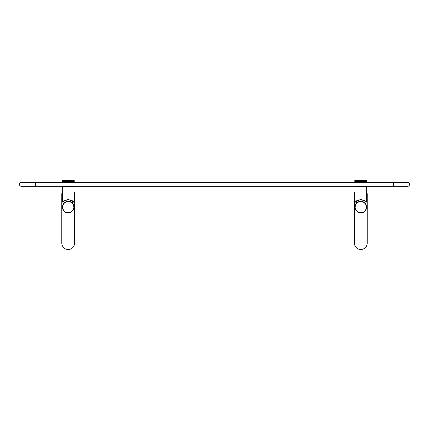 <?xml version="1.0" encoding="UTF-8"?>
<svg xmlns="http://www.w3.org/2000/svg" width="429" height="429" viewBox="0 0 429 429"><rect width="100%" height="100%" fill="white"/><g stroke="black" fill="none" stroke-linecap="round" stroke-linejoin="round"><path stroke-width="0.64" d="M62.436 191.548A6.397 6.397 0 0 0 61.792 194.342L61.792 243.114A6.397 6.397 0 0 0 68.19 249.506A6.397 6.397 0 0 0 74.587 243.114L74.587 194.342A6.397 6.397 0 0 0 73.944 191.548M72.319 201.04L72.351 203.158A5.765 5.765 0 0 1 72.501 203.319M72.56 203.389A5.765 5.765 0 0 1 72.807 203.695M72.823 203.716A5.765 5.765 0 0 1 73.777 205.738M73.783 205.754A5.765 5.765 0 0 1 73.949 207.143L73.949 207.143A5.765 5.765 0 0 1 73.874 208.092M73.863 208.151A5.765 5.765 0 0 1 73.064 210.215M73.048 210.242A5.765 5.765 0 0 1 72.56 210.902M71.756 211.674A5.765 5.765 0 0 1 71.069 212.135M70.764 212.301A5.765 5.765 0 0 1 65.937 212.446M65.621 212.301A5.765 5.765 0 0 1 64.961 211.921M63.819 210.896A5.765 5.765 0 0 1 62.516 208.151M62.505 208.092A5.765 5.765 0 0 1 62.425 207.143L62.425 207.143A5.765 5.765 0 0 1 62.505 206.199M62.516 206.118A5.765 5.765 0 0 1 63.556 203.716M63.589 203.673A5.765 5.765 0 0 1 64.034 203.148L64.06 201.04M70.131 201.716L69.605 201.555M69.289 201.485L68.774 201.41M68.19 201.705C71.176 201.571 73.096 203.389 73.949 207.143C73.096 210.902 71.176 212.714 68.19 212.58C65.203 212.714 63.283 210.902 62.425 207.143L62.425 207.143C63.283 203.384 65.203 201.571 68.19 201.705L68.19 201.378C71.176 201.239 73.096 203.164 73.949 207.143C73.096 211.127 71.176 213.047 68.19 212.907C65.203 213.047 63.283 211.127 62.425 207.143C63.283 203.164 65.203 201.239 68.19 201.378L67.096 201.485M66.779 201.555L66.318 201.694M67.015 199.871L67.315 199.828M63.068 186.331L63.068 186.658L63.068 186.331L73.311 186.331L73.311 186.658M365.932 186.658L365.932 186.331L355.689 186.331L355.689 186.658L355.689 186.331M407.55 182.266L393.323 182.266L407.55 182.266A2.032 2.032 -0 0 1 409.582 184.298A2.032 2.032 -0 0 1 407.55 186.331L393.323 186.331L407.55 186.331M21.45 182.266L35.677 182.266L21.45 182.266A2.032 2.032 180 0 0 19.418 184.298A2.032 2.032 180 0 0 21.45 186.331L35.677 186.331L21.45 186.331M73.311 182.266L73.311 181.939L73.96 181.939L62.42 181.939L63.068 181.939L62.092 181.617L62.371 181.875L62.092 181.617L62.371 180.416L62.092 180.673L63.406 180.673M63.068 182.266L63.068 181.939L63.068 182.266M62.436 181.875L62.21 180.673M62.548 181.875L62.339 180.673M62.339 181.617L62.704 181.875L62.511 180.673M62.511 181.617L62.897 181.875L62.725 180.673M62.725 181.617L63.133 181.875L62.983 180.673M63.406 181.875L63.283 180.673M63.717 181.617L64.06 181.875L63.615 181.617L63.717 180.673M64.06 181.617L64.436 181.875L63.985 181.617L64.06 180.673M64.436 181.617L64.838 181.875L64.382 181.617L64.436 180.673M64.838 181.617L65.267 181.875L64.811 181.617L64.838 180.673M65.267 181.617L65.723 181.875L65.267 181.617L65.267 180.416L65.267 181.617M65.481 181.617L66.189 181.875L65.744 181.617L65.723 180.416L65.723 181.875L65.481 181.617L65.723 180.416M65.964 181.617L66.677 181.875L66.243 181.617L66.189 180.416L66.189 181.875L65.964 181.617L66.243 180.673M66.752 181.617L66.468 181.617L66.677 180.416L66.983 180.673L66.677 180.416L66.752 181.617L67.176 181.875L66.468 181.617L66.677 180.416M67.176 181.875L66.983 181.617L67.509 181.617L67.176 180.416L66.983 181.617L67.176 180.416M67.68 180.416L67.509 180.673L68.039 180.673L68.039 181.617L67.509 181.617L67.803 181.617L67.509 181.617L67.68 180.416L67.509 181.617M68.334 181.617L68.039 181.617L68.334 181.617L68.039 181.617L68.039 180.673L68.334 180.673L68.039 180.673L68.19 181.875L68.699 181.875L68.334 181.617L68.57 180.673L68.19 180.416M68.865 181.617L68.699 181.875L69.203 181.875L68.699 180.416L69.101 180.673L68.57 180.673L68.699 181.875L68.699 180.416M69.203 180.416L69.101 180.673L69.621 180.673L69.621 181.617L69.101 181.617L69.203 180.416L69.391 181.617L69.101 181.617M69.702 180.416L70.136 180.673L70.136 181.617L69.702 181.875L69.702 180.416L69.906 181.617L69.621 181.617M70.136 180.673L70.629 180.673L70.629 181.617L70.184 181.875L70.184 180.416L70.136 181.617M71.536 180.673L71.107 180.416L71.107 181.617L70.629 181.617L70.656 180.416L70.656 181.875L71.536 181.617M73.311 181.939L74.281 181.617L71.943 181.617M72.319 180.673L71.943 180.416L72.217 180.673L71.943 181.875L72.319 181.617M72.662 180.673L72.319 180.416L72.603 180.673L72.319 181.875L72.662 181.617M72.973 180.673L72.662 180.416L72.951 180.673L72.662 181.875L72.973 181.617M63.615 181.617L63.615 180.673M63.985 181.617L63.985 180.673M64.382 181.617L64.382 180.673M64.811 181.617L64.811 180.673M71.943 180.673L71.536 180.416L71.804 180.673L71.364 180.673L71.107 181.875M72.973 181.875L73.268 181.617L72.973 181.875L73.268 181.617L72.973 180.416L71.943 180.416L71.804 181.617L71.364 181.617M73.246 181.875L73.541 181.617L73.246 181.875L73.541 181.617L73.268 180.673M73.482 181.875L73.772 181.617L73.482 181.875L73.772 181.617L73.541 180.673M73.863 180.673L73.675 181.875L73.772 180.673M73.831 181.875L73.965 180.673M73.938 181.875L74.115 180.673M74.271 180.673L74.029 181.875L74.217 180.673M63.111 180.673L62.983 181.617M62.264 180.673L62.21 181.617M62.162 180.673L62.162 181.617L62.13 180.673M62.838 181.617L62.838 180.673M62.602 181.617L62.602 180.673M62.409 181.617L62.409 180.673M62.35 181.875L62.092 180.673M62.35 180.416L74.029 180.416M74.249 181.617L74.249 180.673M74.163 181.617L74.163 180.673M74.035 181.617L74.035 180.673M73.649 181.617L73.649 180.673M73.391 181.617L73.391 180.673M73.096 181.617L73.096 180.673M72.764 181.617L72.764 180.673M72.394 181.617L72.394 180.673M71.992 181.617L71.992 180.673M71.563 181.617L71.563 180.673M70.898 181.617L70.656 180.416M63.717 181.875L63.428 181.617L63.717 181.875M64.06 181.875L63.776 181.617L64.06 181.875M64.436 181.875L64.157 181.617M64.838 181.875L64.57 181.617L64.838 181.875M71.804 181.617L71.536 181.875M72.217 181.617L71.943 181.875M72.603 181.617L72.319 181.875M72.951 181.617L72.662 181.875M355.689 182.266L355.689 181.939L355.04 181.939L355.689 181.939L355.689 182.266M365.932 182.266L365.932 181.939L366.581 181.939L354.971 181.875M354.885 180.673L355.169 181.875L354.837 180.673L356.027 180.673M355.732 180.673L356.027 181.875L354.965 181.617L354.965 180.673M356.027 181.617L356.338 181.875L355.904 181.617L355.904 180.673M356.338 181.617L356.681 181.875L356.236 181.617L356.236 180.673L356.681 180.416L356.338 180.673M356.681 181.617L357.057 181.875L356.606 181.617L356.606 180.673L357.057 180.416L356.681 180.673M357.057 181.617L357.464 181.875L357.008 181.617L357.008 180.673L357.464 180.416L357.057 180.673M357.464 181.617L357.893 181.875L357.437 181.617L357.437 180.673L357.893 180.416L357.464 180.673M358.344 180.416L358.344 181.875L357.893 181.617L358.344 180.416L363.256 180.673L362.811 181.875L358.102 181.617M358.816 181.875L358.371 180.673L358.371 181.617L358.816 181.875L358.816 180.416L359.298 180.416L359.298 181.875L359.298 180.416M359.797 181.875L359.797 180.416L359.797 181.875L359.899 181.617L358.864 181.617L358.864 180.673M360.301 180.416L360.301 181.875L360.301 180.416L359.379 180.673L359.379 181.617M360.135 181.617L359.899 180.673M363.036 181.617L362.811 181.875L363.277 181.875L363.277 180.416L363.277 181.875L360.81 181.875L360.666 180.673L360.666 181.617M361.32 180.416L361.32 181.875L361.197 180.673L360.961 181.617M361.824 180.416L361.824 181.875L361.824 180.416L361.491 181.617M362.248 180.673L362.323 181.875L362.323 180.416L362.017 181.617M362.811 180.416L362.811 181.875L362.811 180.416L362.532 181.617M365.932 181.939L366.908 181.617L364.162 181.617M364.564 181.617L364.162 181.875M364.94 181.617L364.564 181.875M365.283 181.617L364.94 181.875M365.594 181.617L365.283 181.875M363.277 180.416L365.594 180.416L365.889 180.673L365.594 180.416L365.889 180.673L365.594 181.875M365.889 180.673L366.162 181.617L365.867 181.875M366.162 180.673L366.398 181.617L366.103 181.875M366.489 180.673L366.296 181.875L366.591 181.617L366.296 181.875L366.398 180.673M366.591 180.673L366.452 181.875M366.736 180.673L366.564 181.875M354.719 180.673L354.992 181.875L354.837 180.673M366.838 180.673L366.65 181.875M356.606 181.617L356.606 180.673M356.049 181.617L356.236 180.673M356.783 181.617L357.008 180.673M357.196 181.617L357.437 180.673M357.636 181.617L357.893 180.416L357.893 181.875M363.733 181.875L363.733 180.673L363.519 181.617M364.162 180.673L363.985 181.617M364.564 180.673L364.43 181.617M364.94 180.673L364.843 181.617M365.283 180.673L365.224 181.617M365.594 180.673L365.572 181.617M366.908 181.617L366.897 180.673M354.783 180.673L354.783 181.617L354.751 180.673M355.609 181.617L355.609 180.673M355.459 181.617L355.459 180.673M355.351 181.617L355.351 180.673M355.228 181.617L355.228 180.673M355.137 181.617L355.137 180.673M355.035 181.617L355.035 180.673M354.971 180.416L366.65 180.416M366.87 181.617L366.87 180.673M366.79 181.617L366.79 180.673M366.661 181.617L366.661 180.673M366.275 181.617L366.275 180.673M366.017 181.617L366.017 180.673M365.717 181.617L365.717 180.673M365.385 181.617L365.385 180.673M365.015 181.617L365.015 180.673M364.618 181.617L364.618 180.673M364.189 181.617L364.189 180.673M360.81 180.416L360.81 181.875M73.944 186.658L62.436 186.658L62.436 202.016C62.741 201.126 64.661 200.311 68.19 199.582C71.718 200.311 73.638 201.126 73.944 202.016L73.944 186.658M62.773 202.15L62.436 202.016L62.773 202.15C63.084 201.265 64.892 200.477 68.19 199.775C71.482 200.477 73.289 201.265 73.606 202.15L73.944 202.016L73.606 202.15M71.45 200.536L71.01 200.338M70.356 200.102L69.986 200M69.621 199.914L69.348 199.866M69.08 199.828L68.779 199.796M68.479 199.78L68.195 199.775M67.889 199.78L67.594 199.801M66.742 199.919L66.468 199.978M356.681 201.04L356.714 203.094M359.641 199.871L359.926 199.828M364.94 201.04L364.972 203.158A5.765 5.765 0 0 1 365.122 203.319M363.384 212.301A5.765 5.765 0 0 1 360.81 212.907C357.824 213.047 355.904 211.127 355.051 207.143C355.904 203.164 357.824 201.239 360.81 201.378L359.716 201.485M359.405 201.555L358.939 201.694M366.404 205.754A5.765 5.765 0 0 1 366.575 207.143C365.717 211.127 363.797 213.047 360.81 212.907A5.765 5.765 0 0 1 358.558 212.446M358.247 212.301A5.765 5.765 0 0 1 357.588 211.921M356.44 210.896A5.765 5.765 0 0 1 355.137 208.151M355.126 208.092A5.765 5.765 0 0 1 355.051 207.143L355.051 207.143A5.765 5.765 0 0 1 355.126 206.199M355.142 206.118A5.765 5.765 0 0 1 356.177 203.716M356.209 203.673A5.765 5.765 0 0 1 356.66 203.148M355.056 191.548A6.397 6.397 0 0 0 354.413 194.342L354.413 243.114A6.397 6.397 0 0 0 360.81 249.506A6.397 6.397 0 0 0 367.208 243.114L367.208 194.342A6.397 6.397 0 0 0 366.564 191.548M365.181 203.389A5.765 5.765 0 0 1 365.428 203.695M365.444 203.716A5.765 5.765 0 0 1 366.398 205.738M360.81 201.705C363.797 201.571 365.717 203.389 366.575 207.143L366.575 207.143C365.717 210.902 363.797 212.714 360.81 212.58C357.824 212.714 355.904 210.902 355.051 207.143C355.904 203.384 357.824 201.571 360.81 201.705L360.81 201.378C363.797 201.239 365.717 203.164 366.575 207.143L366.575 207.143A5.765 5.765 0 0 1 366.495 208.092M366.484 208.151A5.765 5.765 0 0 1 365.69 210.215M365.669 210.242A5.765 5.765 0 0 1 365.181 210.902M364.377 211.674A5.765 5.765 0 0 1 363.695 212.135M362.752 201.716L362.226 201.555M361.91 201.485L361.4 201.41M364.071 200.536L363.631 200.338M362.977 200.102L362.607 200M362.248 199.914L361.974 199.866M361.706 199.828L361.4 199.796M361.1 199.78L360.821 199.775M360.51 199.78L360.221 199.801M359.363 199.919L359.094 199.978M355.394 202.15L355.056 202.016L355.394 202.15C355.711 201.265 357.513 200.477 360.81 199.775C364.108 200.477 365.916 201.265 366.227 202.15L366.564 202.016L366.564 186.658L355.056 186.658L355.056 202.016C355.362 201.126 357.282 200.311 360.81 199.582C364.339 200.311 366.259 201.126 366.564 202.016L366.227 202.15M35.677 186.331L393.323 186.331L393.323 182.266L35.677 182.266L35.677 186.331M360.81 212.907L360.81 212.58M68.19 212.907L68.19 212.58"/></g></svg>
